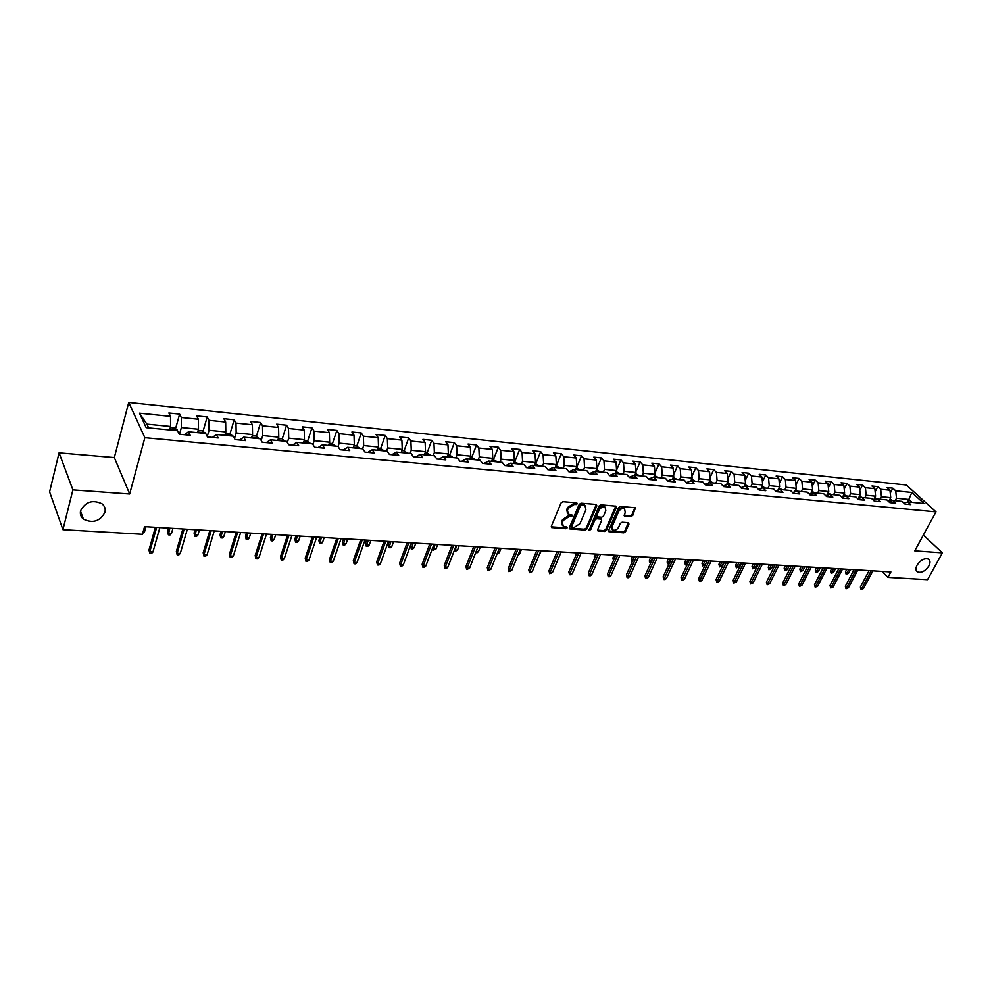 <?xml version="1.0" encoding="UTF-8"?>
<svg xmlns="http://www.w3.org/2000/svg" width="992" height="992" viewBox="0 0 992 992"><rect width="100%" height="100%" fill="white"/><g stroke="black" fill="none" stroke-linecap="round" stroke-linejoin="round"><path stroke-width="1.49" d="M577.257 503.812L576.749 502.82L562.935 501.679L561.075 502.882L551.316 526.33L551.577 527.558L565.837 528.699L567.114 527.868L566.94 527.012L563.245 526.268L562.414 522.35L563.233 520.416L569.11 516.584L572.173 515.89L571.987 515.022L568.317 514.265L567.474 510.285L568.292 508.338L574.194 504.494L577.257 503.812M917.054 565.155C915.467 568.329 915.604 570.586 917.451 571.925C921.444 573.153 925.263 571.156 928.884 565.924C930.496 562.749 930.36 560.48 928.5 559.116C924.494 557.901 920.675 559.922 917.054 565.155M80.6 510.744C79.844 514.104 80.798 516.906 83.452 519.163C92.876 523.578 100.031 521.296 104.929 512.318C105.71 508.921 104.743 506.081 102.027 503.787C92.591 499.422 85.448 501.741 80.6 510.744M630.986 516.559L632.772 515.394L635.364 507.78L620.36 506.428L618.562 507.606L608.604 530.435L608.828 531.638L623.807 532.816L625.58 531.65L628.953 524.024L628.283 522.672L622.096 522.201L620.31 523.367L618.636 527.174C616.974 529.852 614.978 530.757 612.647 529.914L612.027 526.69L618.586 511.674C620.236 508.995 622.232 508.065 624.576 508.908L625.208 512.207L624.34 515.939L630.986 516.559L630.267 515.716L632.053 514.55L634.992 507.644M914.773 550.845L942.4 552.854L927.545 579.675L887.952 577.381L890.89 571.938L144.559 526.64L142.439 534.279L62.93 529.678L72.9 489.874L129.667 493.991L144.857 437.683L935.989 511.86L914.773 550.845M596.837 505.821L596.118 504.42L581.027 503.18L579.192 504.37L569.371 527.632L569.619 528.848L585.131 530.063L586.942 528.885L596.837 505.821L596.242 504.444M600.867 504.816L616.144 506.193L616.379 507.433L606.434 530.286L604.636 531.452L597.878 530.856L597.643 529.654L601.648 520.391L601.4 519.163L596.725 518.692L594.915 519.882L590.761 529.554L589.161 530.274L599.044 506.007L600.867 504.816M144.857 437.683L128.749 402.405L906.353 485.001L935.989 511.86M890.258 493.086L892.85 488.163L887.096 487.568L889.96 490.222L880.685 489.267L877.821 486.613L871.98 486.006L874.832 488.659L865.408 487.692L862.569 485.026L856.629 484.406L859.469 487.084L849.896 486.105L847.069 483.414L841.042 482.794L843.87 485.485L834.148 484.493L831.321 481.777L825.208 481.145L828.01 483.86L818.127 482.844L815.325 480.116L809.112 479.471L811.902 482.199L801.871 481.17L799.081 478.429L792.757 477.772L795.534 480.525L785.329 479.483L782.564 476.718L776.141 476.048L778.906 478.814L768.527 477.747L765.787 474.97L759.252 474.3L761.992 477.078L751.452 475.999L748.724 473.196L742.09 472.514L744.806 475.317L734.092 474.213L731.377 471.398L724.631 470.704L727.334 473.519L716.435 472.403L713.744 469.563L706.887 468.856L709.565 471.696L698.48 470.568L695.814 467.703L688.832 466.984L691.486 469.848L680.214 468.683L677.573 465.806L670.48 465.074L673.109 467.964L661.639 466.786L659.023 463.884L651.806 463.14L654.41 466.042L642.742 464.839L640.15 461.925L632.809 461.168L635.388 464.082L623.509 462.867L620.955 459.928L613.478 459.16L616.032 462.098L603.942 460.858L601.412 457.907L593.799 457.114L596.328 460.077L584.028 458.812L581.523 455.836L573.773 455.03L576.265 458.019L563.741 456.729L561.274 453.728L553.387 452.91L555.855 455.923L543.095 454.609L540.665 451.596L532.63 450.765L535.06 453.79L522.077 452.451L519.672 449.413L511.5 448.57L513.881 451.62L500.662 450.256L498.294 447.194L489.974 446.326L492.317 449.401L478.851 448.012L476.52 444.937L468.038 444.056L470.344 447.144L456.63 445.743L454.336 442.63L445.693 441.725L447.962 444.85L433.975 443.412L431.731 440.287L422.927 439.369L425.146 442.506L410.899 441.043L408.692 437.894L399.714 436.951L401.896 440.126L387.364 438.625L385.206 435.451L376.055 434.496L378.188 437.683L363.37 436.17L361.274 432.958L351.937 431.991L354.02 435.203L338.904 433.653L336.858 430.429L327.335 429.437L329.369 432.673L313.956 431.098L311.959 427.837L302.25 426.833L304.222 430.094L288.498 428.482L286.552 425.208L276.644 424.179L278.566 427.465L262.52 425.816L260.636 422.518L250.53 421.464L252.39 424.774L236.009 423.088L234.186 419.765L223.87 418.698L225.668 422.034L208.94 420.31L207.192 416.962L196.652 415.871L198.388 419.232L181.313 417.483L179.626 414.098L168.863 412.982L170.525 416.367L139.488 413.18L146.171 427.651L177.543 430.714L179.267 434.211L190.191 435.265L188.443 431.78L184.636 434.732M892.85 488.163L895.714 490.804L911.846 492.466L924.011 503.514L907.829 501.927L910.768 504.63L904.989 504.072L902.05 501.369L892.738 500.464L895.677 503.18L889.799 502.622L886.873 499.894L877.412 498.964L880.338 501.704L874.374 501.134L871.46 498.381L861.85 497.451L864.751 500.204L858.688 499.621L855.786 496.856L846.027 495.901L848.916 498.678L842.754 498.083L839.877 495.306L829.957 494.338L832.821 497.128L826.572 496.533L823.707 493.731L813.614 492.739L816.478 495.554L810.117 494.946L807.265 492.119L797.01 491.127L799.85 493.954L793.389 493.334L790.55 490.494L780.134 489.478L782.961 492.33L776.376 491.697L773.562 488.833L762.972 487.804L765.774 490.68L759.091 490.036L756.301 487.159L745.525 486.105L748.303 488.994L741.508 488.337L738.73 485.435L727.781 484.369L730.534 487.283L723.627 486.613L720.874 483.699L709.726 482.608L712.467 485.547L705.436 484.865L702.708 481.926L691.374 480.822L694.078 483.774L686.923 483.092L684.22 480.128L672.688 479L675.378 481.976L668.1 481.269L665.421 478.293L653.678 477.152L656.344 480.14L648.929 479.434L646.276 476.42L634.334 475.255L636.963 478.28L629.424 477.549L626.808 474.523L614.643 473.345L617.247 476.383L609.572 475.639L606.98 472.589L594.592 471.386L597.172 474.449L589.347 473.692L586.793 470.617L574.182 469.39L576.724 472.477L568.763 471.708L566.234 468.621L553.4 467.368L555.904 470.468L547.795 469.687L545.302 466.575L532.22 465.298L534.7 468.435L526.43 467.641L523.974 464.492L510.657 463.202L513.087 466.352L504.668 465.546L502.25 462.384L488.684 461.057L491.077 464.231L482.496 463.4L480.116 460.226L466.29 458.874L468.646 462.074L459.891 461.23L457.56 458.019L443.461 456.642L445.768 459.866L436.852 459.011L434.558 455.774L420.186 454.373L422.456 457.622L413.366 456.754L411.122 453.493L396.465 452.067L398.685 455.34L389.41 454.448L387.215 451.162L372.26 449.698L374.43 452.997L364.982 452.092L362.836 448.781L347.584 447.293L349.705 450.616L340.058 449.698L337.962 446.35L322.4 444.838L324.458 448.186L314.613 447.243L312.579 443.883L296.707 442.333L298.704 445.718L288.66 444.751L286.676 441.353L270.481 439.778L272.416 443.176L262.161 442.196L260.251 438.774L243.71 437.162L245.582 440.597L235.116 439.592L233.256 436.145L216.368 434.496L218.178 437.956L207.477 436.926L205.691 433.454L188.443 431.78M880.152 499.236L881.454 496.744L890.742 497.662L888.683 501.568L892.738 500.464M890.742 497.662L889.96 490.222M881.454 496.744L880.685 489.267M864.875 497.736L866.165 495.231L875.601 496.174L873.555 500.08M875.601 496.174L874.832 488.659M866.165 495.231L865.408 487.692M877.412 498.964L873.332 500.154M849.35 496.223L850.652 493.706L860.225 494.648L858.241 498.517M860.225 494.648L859.469 487.084M850.652 493.706L849.896 486.105M861.85 497.451L857.696 498.666M833.59 494.686L834.88 492.144L844.614 493.098L842.667 496.905M844.614 493.098L843.87 485.485M834.88 492.144L834.148 484.493M843.969 494.363L846.052 495.901L841.811 497.166M817.569 493.123L818.859 490.556L828.754 491.536L826.857 495.281M828.754 491.536L828.01 483.86M818.859 490.556L818.127 482.844M829.957 494.338L825.666 495.64M801.3 491.536L802.578 488.944L812.634 489.936L810.799 493.619M812.634 489.936L811.902 482.199M802.578 488.944L801.871 481.17M813.614 492.739L809.249 494.09M784.759 489.924L786.036 487.308L796.254 488.324L794.48 491.92M796.254 488.324L795.534 480.525M786.036 487.308L785.329 479.483M797.01 491.127L792.571 492.516M767.944 488.287L769.222 485.646L779.6 486.675L777.889 490.197M779.6 486.675L778.906 478.814M769.222 485.646L768.527 477.747M780.134 489.478L775.62 490.928M750.857 486.626L752.134 483.96L762.687 485.001L761.025 488.436M762.687 485.001L761.992 477.078M752.134 483.96L751.452 475.999M762.972 487.804L758.384 489.304M733.485 484.927L734.75 482.248L745.488 483.302L743.901 486.65M745.488 483.302L744.806 475.317M734.75 482.248L734.092 474.213M745.525 486.105L740.85 487.655M715.827 483.203L717.08 480.5L727.992 481.579L726.479 484.815M727.992 481.579L727.334 473.519M717.08 480.5L716.435 472.403M727.781 484.369L723.019 485.981M697.86 481.455L699.112 478.714L710.21 479.818L708.759 482.943M710.21 479.818L709.565 471.696M699.112 478.714L698.48 470.568M709.726 482.608L704.89 484.282M679.594 479.669L680.834 476.916L692.118 478.032L690.754 481.046M692.118 478.032L691.486 469.848M680.834 476.916L680.214 468.683M691.374 480.822L686.439 482.558M661.007 477.859L662.247 475.081L673.729 476.21L672.427 479.099M673.729 476.21L673.109 467.964M662.247 475.081L661.639 466.786M672.688 479L667.678 480.798M642.097 476.011L643.337 473.209L655.018 474.362L653.778 477.152M655.018 474.362L654.41 466.042M643.337 473.209L642.742 464.839M653.678 477.152L648.57 479.024M622.864 474.139L624.092 471.299L635.971 472.477L634.744 475.304M629.164 477.251L634.334 475.255M635.971 472.477L635.388 464.082M624.092 471.299L623.509 462.867M603.285 472.229L604.5 469.365L616.59 470.568L615.375 473.407M609.46 475.503L614.643 473.345M616.59 470.568L616.032 462.098M604.5 469.365L603.942 460.858M583.346 470.282L584.561 467.393L596.874 468.608L595.659 471.485M589.409 473.692L594.592 471.386M596.874 468.608L596.328 460.077M584.561 467.393L584.028 458.812M563.059 468.311L564.262 465.384L576.798 466.624L575.596 469.526M569.048 471.733L574.182 469.39M576.798 466.624L576.265 458.019M564.262 465.384L563.741 456.729M542.401 466.29L543.604 463.351L556.363 464.603L555.16 467.542M548.316 469.737L553.4 467.368M556.363 464.603L555.855 455.923M543.604 463.351L543.095 454.609M521.37 464.244L522.548 461.268L535.556 462.545L534.366 465.508M527.211 467.716L532.22 465.298M535.556 462.545L535.06 453.79M522.548 461.268L522.077 452.451M499.943 462.148L501.121 459.147L514.352 460.449L513.174 463.45M505.697 465.645L510.657 463.202M514.352 460.449L513.881 451.62M501.121 459.147L500.662 450.256M478.119 460.028L479.285 456.99L492.764 458.316L491.598 461.342M483.786 463.524L488.684 461.057M492.764 458.316L492.317 449.401M479.285 456.99L478.851 448.012M455.886 457.858L457.039 454.782L470.778 456.146L469.613 459.197M461.454 461.379L466.29 458.874M470.778 456.146L470.344 447.144M457.039 454.782L456.63 445.743M433.231 455.65L434.36 452.55L448.372 453.927L447.218 457.014M438.7 459.184L443.461 456.642M448.372 453.927L447.962 444.85M434.36 452.55L433.975 443.412M410.13 453.394L411.258 450.269L425.531 451.67L424.39 454.782M415.512 456.952L420.186 454.373M425.531 451.67L425.146 442.506M411.258 450.269L410.899 441.043M386.582 451.1L387.698 447.938L402.244 449.376L401.128 452.513M391.865 454.683L396.465 452.067M402.244 449.376L401.896 440.126M387.698 447.938L387.364 438.625M362.588 448.756L363.68 445.557L378.522 447.032L377.406 450.207M367.747 452.364L372.26 449.698M378.522 447.032L378.188 437.683M363.68 445.557L363.37 436.17M338.061 446.512L339.19 443.139L354.318 444.639L353.226 447.851M343.158 449.996L347.584 447.293M354.318 444.639L354.02 435.203M339.19 443.139L338.904 433.653M312.951 444.503L314.204 440.671L329.642 442.196L328.563 445.445M318.06 447.578L322.4 444.838M329.642 442.196L329.369 432.673M314.204 440.671L313.956 431.098M287.333 442.482L288.709 438.154L304.457 439.704L303.403 442.99M292.466 445.11L296.707 442.333M304.457 439.704L304.222 430.094M288.709 438.154L288.498 428.482M261.194 440.473L262.706 435.575L278.777 437.162L277.735 440.485M266.34 442.593L270.481 439.778M278.777 437.162L278.566 427.465M262.706 435.575L262.52 425.816M234.509 438.464L236.158 432.958L252.563 434.57L251.534 437.931M239.667 440.026L243.71 437.162M252.563 434.57L252.39 424.774M236.158 432.958L236.009 423.088M207.254 436.492L209.064 430.28L225.804 431.929L224.8 435.314M212.437 437.41L216.368 434.496M225.804 431.929L225.668 422.034M209.064 430.28L208.94 420.31M179.502 434.236L181.387 427.54L198.487 429.226L197.507 432.661M198.487 429.226L198.388 419.232M181.387 427.54L181.313 417.483M139.488 413.18L146.89 424.13L170.587 426.473L169.632 429.945M170.587 426.473L170.525 416.367M129.667 493.991L114.328 457.56L59.074 452.836L72.9 489.874M59.074 452.836L49.6 491.858L62.93 529.678M942.4 552.854L923.354 535.072M114.328 457.56L128.749 402.405M881.938 571.404L887.952 577.381M146.89 424.13L148.639 427.899M907.482 502.026L908.858 499.46L896.495 498.232L895.193 500.7M912.008 502.336L908.858 499.46L911.846 492.466M896.495 498.232L895.714 490.804M907.829 501.927L903.873 503.043M175.572 428.631L179.626 414.098M203.062 431.26L207.192 416.962M229.995 433.851L234.186 419.765M256.382 436.381L260.636 422.518M282.249 438.873L286.552 425.208M307.594 441.304L311.959 427.837M332.444 443.697L336.858 430.429M356.81 446.053L361.274 432.958M380.705 448.359L385.206 435.451M407.142 453.108L404.153 450.616L408.692 437.894M427.13 452.885L431.731 440.287M449.686 455.105L454.336 442.63M471.832 457.287L476.52 444.937M493.557 459.42L498.294 447.194M514.885 461.516L519.672 449.413M535.841 463.586L540.665 451.596M556.413 465.608L561.274 453.728M576.625 467.592L581.523 455.836M600.098 471.919L596.477 469.551L601.412 457.907M616.565 470.121L620.955 459.928M635.909 471.634L640.15 461.925M654.918 473.134L659.023 463.884M673.605 474.635L677.573 465.806M691.97 476.11L695.814 467.703M710.036 477.598L713.744 469.563M727.793 479.062L731.377 471.398M745.252 480.525L748.724 473.196M762.414 481.963L765.787 474.97M779.315 483.402L782.564 476.718M795.931 484.828L799.081 478.429M812.287 486.229L815.325 480.116M828.37 487.63L831.321 481.777M844.217 489.019L847.069 483.414M859.804 490.383L862.569 485.026M875.155 491.747L877.821 486.613M576.563 502.944L573.5 503.638L567.61 507.47L568.292 508.338M567.412 513.236L566.792 509.417L567.61 507.47M562.34 525.227L561.745 521.47L562.551 519.535L568.428 515.716L571.479 515.009M551.205 526.814L565.155 527.818L566.432 526.988M569.259 528.104L584.449 529.195L586.26 528.017L596.13 504.965M581.672 505.114L580.394 505.945L571.764 526.343L571.938 527.198L574.132 527.446L579.96 523.64L585.875 509.739L585.044 505.759L580.977 504.246L579.7 505.089L580.394 505.945M571.714 526.926L571.07 525.475L579.7 505.089M585.243 505.895L584.35 504.891L582.837 504.407L583.532 505.263M580.977 504.246L582.837 504.407M597.519 530.125L603.942 530.596L605.728 529.418L615.784 506.056M601.053 519.039L600.234 518.159L596.031 517.836L594.22 519.014L590.066 528.686L590.761 529.554M588.963 529.505L590.066 528.686M605.827 510.719L605.157 507.396C602.776 506.528 600.755 507.458 599.094 510.173L596.787 515.53L597.494 516.906L601.71 517.229L603.52 516.051L605.827 510.719M605.232 507.445L604.463 506.54C602.07 505.672 600.048 506.602 598.387 509.318L599.094 510.173M596.738 516.386L596.093 514.662L598.387 509.318M623.993 515.208L630.267 515.716M624.613 508.946L623.856 508.065C621.525 507.222 619.529 508.14 617.88 510.818L618.586 511.674M611.89 529.021L611.32 525.834L617.88 510.818M608.48 530.906L623.1 531.96L624.873 530.794L628.37 522.685M170.277 427.602L174.803 428.048L177.866 431.371M174.282 430.392L172.236 430.193M143.121 531.799L144.51 531.886L145.948 526.727M144.51 531.886L142.699 533.324M155.384 527.298L148.998 549.977L149.767 551.812L156.662 527.372M152.954 551.974L151.54 553.449L149.767 553.362L149.767 551.812L152.954 551.974L159.873 527.57M149.767 553.362L148.998 549.977M198.164 430.342L202.405 430.764L205.344 433.417M201.959 433.095L199.95 432.896M171.48 533.46L170.078 534.924L168.367 534.824L167.623 531.526L168.392 533.287L171.48 533.46L172.943 528.364M168.367 534.824L169.855 528.178M167.623 531.526L168.603 528.104M225.469 433.033L229.425 433.43L232.376 436.058M229.065 435.736L227.106 435.55M197.904 535.023L196.503 536.461L194.829 536.362L194.072 533.088L194.878 534.837L197.904 535.023L199.404 529.976M194.829 536.362L196.379 529.79M194.072 533.088L195.077 529.703M182.888 528.972L176.365 551.403L177.159 553.226L184.214 529.046M180.284 553.387L178.858 554.85L177.122 554.751L177.159 553.226L180.284 553.387L187.352 529.244M177.122 554.751L176.365 551.403M209.833 530.608L203.174 552.792L204.005 554.602L211.197 530.683M207.068 554.764L205.629 556.202L203.93 556.115L204.005 554.602L207.068 554.764L214.272 530.869M203.93 556.115L203.174 552.792M252.228 435.662L255.911 436.034L258.862 438.638M255.614 438.328L253.704 438.142M223.82 536.536L222.406 537.962L220.757 537.862L220.013 534.638L220.856 536.362L223.82 536.536L225.345 531.551M220.757 537.862L222.382 531.365M220.013 534.638L221.03 531.29M278.43 438.253L281.864 438.588L284.828 441.18M281.641 440.87L279.756 440.684M249.228 538.036L247.814 539.437L246.19 539.35L245.446 536.151L246.314 537.862L249.228 538.036L250.778 533.088M246.19 539.35L247.864 532.915M245.446 536.151L246.487 532.828M304.11 440.77L307.297 441.093L310.26 443.66M307.136 443.35L305.3 443.176M274.139 539.499L272.726 540.888L271.138 540.801L270.394 537.627L271.287 539.326L274.139 539.499L275.726 534.601M271.138 540.801L272.862 534.428M270.394 537.627L271.448 534.341M236.245 532.208L229.437 554.168L230.305 555.954L237.646 532.295M233.306 556.115L231.868 557.541L230.206 557.454L230.305 555.954L233.306 556.115L240.659 532.481M230.206 557.454L229.437 554.168M262.124 533.783L255.192 555.508L256.085 557.281L263.562 533.87M259.036 557.43L257.585 558.856L255.948 558.769L256.085 557.281L259.036 557.43L266.513 534.043M255.948 558.769L255.192 555.508M287.482 535.32L280.451 556.822L281.368 558.583L288.97 535.407M284.245 558.732L282.807 560.133L281.207 560.046L281.368 558.583L284.245 558.732L291.871 535.581M281.207 560.046L280.451 556.822M312.356 536.833L305.201 558.112L306.156 559.86L313.869 536.92M308.983 560.009L307.532 561.385L305.958 561.311L306.156 559.86L308.983 560.009L316.721 537.094M305.958 561.311L305.201 558.112M336.759 538.309L329.493 559.376L330.46 561.112L338.297 538.408M333.238 561.249L331.787 562.625L330.249 562.551L330.46 561.112L333.238 561.249L341.087 538.569M330.249 562.551L329.493 559.376M360.679 539.76L353.313 560.616L354.318 562.34L362.254 539.859M357.033 562.476L355.582 563.84L354.07 563.754L354.318 562.34L357.033 562.476L364.994 540.02M354.07 563.754L353.313 560.616M384.152 541.186L376.7 561.844L377.716 563.543L385.764 541.285M380.382 563.679L378.932 565.018L377.444 564.944L377.716 563.543L380.382 563.679L388.442 541.446M377.444 564.944L376.7 561.844M407.179 542.587L399.64 563.034L400.681 564.721L408.828 542.686M403.298 564.857L401.834 566.184L400.384 566.11L400.681 564.721L403.298 564.857L411.457 542.847M400.384 566.11L399.64 563.034M429.784 543.951L422.146 564.212L423.212 565.886L431.458 544.062M425.791 566.01L424.328 567.337L422.902 567.263L423.212 565.886L425.791 566.01L434.037 544.211M422.902 567.263L422.146 564.212M451.98 545.302L444.255 565.366L445.334 567.015L453.666 545.402M447.863 567.151L446.4 568.453L444.999 568.379L445.334 567.015L447.863 567.151L456.208 545.563M444.999 568.379L444.255 565.366M473.754 546.629L465.955 566.494L467.058 568.131L475.478 546.728M469.538 568.267L466.699 569.482L467.058 568.131L469.538 568.267L477.97 546.877M466.699 569.482L465.955 566.494M495.144 547.919L487.27 567.598L488.386 569.234L496.88 548.03M490.829 569.358L488.014 570.574L488.386 569.234L490.829 569.358L499.336 548.179M488.014 570.574L487.27 567.598M516.15 549.196L508.202 568.689L509.342 570.313L517.911 549.308M511.736 570.437L508.946 571.64L509.342 570.313L511.736 570.437L520.316 549.444M508.946 571.64L508.202 568.689M536.771 550.448L528.773 569.768L529.926 571.367L538.569 550.56M532.27 571.491L529.505 572.682L529.926 571.367L532.27 571.491L540.925 550.696M529.505 572.682L528.773 569.768M557.045 551.676L548.973 570.822L550.138 572.409L558.856 551.788M552.457 572.533L549.704 573.711L550.138 572.409L552.457 572.533L561.174 551.924M549.704 573.711L548.973 570.822M576.96 552.891L568.825 571.851L570.016 573.438L578.782 553.003M572.285 573.55L570.822 574.79L569.557 574.715L570.016 573.438L572.285 573.55L581.064 553.139M569.557 574.715L568.825 571.851M596.527 554.082L588.33 572.868L589.533 574.442L598.374 554.193M591.765 574.554L590.302 575.782L589.062 575.707L589.533 574.442L591.765 574.554L600.606 554.33M589.062 575.707L588.33 572.868M615.759 555.247L607.513 573.872L608.728 575.422L617.619 555.359M610.923 575.534L609.46 576.749L608.245 576.687L608.728 575.422L610.923 575.534L619.814 555.495M608.245 576.687L607.513 573.872M634.657 556.388L626.374 574.852L627.601 576.402L636.542 556.5M629.746 576.501L628.296 577.704L627.093 577.642L627.601 576.402L629.746 576.501L638.699 556.636M627.093 577.642L626.374 574.852M329.282 443.25L332.221 443.536L335.197 446.09M332.134 445.792L330.435 445.371M298.58 540.938L297.166 542.314L295.604 542.227L294.872 539.078L295.79 540.764L298.58 540.938L300.192 536.089M295.604 542.227L297.389 535.916M294.872 539.078L295.938 535.829M353.958 445.681L356.661 445.941L359.65 448.471M356.649 448.173L354.987 447.764M322.561 542.339L321.135 543.703L319.61 543.616L318.878 540.504L319.821 542.178L322.561 542.339L324.186 537.54M319.61 543.616L321.445 537.379M318.878 540.504L319.957 537.292M378.15 448.062L380.63 448.31L383.619 450.814M380.68 450.517L379.043 450.108M346.096 543.728L344.67 545.079L343.17 544.992L342.426 541.905L343.393 543.566L346.096 543.728L347.746 538.978M343.17 544.992L345.055 538.817M342.426 541.905L343.542 538.718M404.153 450.616L401.884 450.393M404.252 452.823L402.653 452.402M369.185 545.079L367.759 546.418L366.296 546.332L365.552 543.281L366.544 544.93L369.185 545.079L370.859 540.38M366.296 546.332L368.218 540.218M365.552 543.281L366.668 540.119M425.159 452.687L427.217 452.885L430.206 455.353M427.378 455.08L425.804 454.658M391.852 546.418L390.426 547.733L388.988 547.658L388.256 544.633L389.261 546.257L391.852 546.418L393.551 541.756M388.988 547.658L390.96 541.595M388.256 544.633L389.385 541.508M447.987 454.931L449.847 455.117L452.836 457.56M450.058 457.287L448.52 456.878M414.11 547.72L412.684 549.035L411.271 548.948L410.539 545.947L411.568 547.572L414.11 547.72L415.834 543.108M411.271 548.948L413.28 542.959M410.539 545.947L411.68 542.86M470.394 457.138L472.056 457.3L475.056 459.73M472.328 459.457L470.816 459.048M432.71 547.708L433.467 548.861L435.972 549.01L437.708 544.434M435.972 549.01L433.144 550.225L435.203 544.286M433.144 550.225L432.487 548.303M492.392 459.308L496.856 461.85M494.177 461.59L492.602 461.441M454.634 549.618L457.436 550.262L459.184 545.736M457.436 550.262L454.634 551.478L456.729 545.588M454.634 551.478L454.187 550.796M513.968 461.429L518.258 463.946M515.629 463.686L514.178 463.276M476.197 551.366L478.516 551.502L480.289 547.026M478.516 551.502L477.09 552.78L475.701 552.631M535.159 463.512L539.276 465.992M536.697 465.744L535.172 465.595M497.55 552.618L499.236 552.718L501.022 548.278M499.236 552.718L497.017 553.933M555.966 465.558L559.922 468.001M557.38 467.753L555.892 467.604M518.518 553.858L519.585 553.92L521.383 549.518M519.585 553.92L517.985 555.16M576.402 467.579L580.196 469.985M577.704 469.737L576.228 469.588M539.102 555.061L541.409 550.734M539.586 555.098L538.817 555.756M597.655 471.684L596.217 471.547M616.193 471.485L619.665 473.829M617.272 473.593L615.846 473.457M575.236 556.896L576.426 552.854M635.574 473.395L638.898 475.701M636.529 475.478L635.14 475.342M594.394 558.942L595.46 554.007M594.22 556.859L594.915 557.752M654.608 475.267L657.795 477.549M655.464 477.326L654.1 477.189M613.44 560.468L612.92 557.975L614.172 555.148M612.92 557.975L613.974 559.277M673.32 477.115L676.358 479.359M674.076 479.136L672.737 479M632.226 561.807L631.321 559.066L632.524 560.554L634.409 556.376M632.04 561.794L632.784 560.567M631.321 559.066L632.574 556.264M691.697 478.95L694.623 481.145M692.379 480.922L691.089 480.922M650.802 562.886L649.45 562.03L649.413 560.133L650.64 561.621L652.525 557.479M650.132 562.848L651.36 561.658M649.413 560.133L650.678 557.368M709.764 480.785L712.578 482.893M710.371 482.67L709.168 482.806M669.054 563.952L667.244 563.072L667.219 561.199L668.447 562.662L670.344 558.558M667.926 563.878L668.447 562.662L669.625 562.737M667.219 561.199L668.484 558.446M727.52 482.583L730.236 484.617M728.066 484.406L726.863 483.984M687.32 564.336L685.435 564.894L684.728 562.241L685.98 563.692L687.878 559.624M685.435 564.894L685.98 563.692L687.58 563.791M684.728 562.241L686.005 559.513M653.244 557.516L644.912 575.819L646.152 577.344L655.142 557.628M648.272 577.456L645.631 578.584L646.152 577.344L648.272 577.456L657.274 557.764M645.631 578.584L644.912 575.819M671.522 558.632L663.14 576.774L664.392 578.286L673.432 558.744M666.475 578.398L665.012 579.576L663.859 579.514L664.392 578.286L666.475 578.398L675.527 558.868M663.859 579.514L663.14 576.774M689.49 559.724L681.07 577.704L682.335 579.216L691.412 559.835M684.381 579.316L681.789 580.432L682.335 579.216L684.381 579.316L693.47 559.959M681.789 580.432L681.07 577.704M707.16 560.79L698.703 578.621L699.98 580.122L709.106 560.914M701.989 580.221L700.538 581.386L699.422 581.324L699.98 580.122L701.989 580.221L711.128 561.038M699.422 581.324L698.703 578.621M744.98 484.356L747.596 486.303M745.476 486.117L744.372 485.646M705.188 564.82L702.671 565.899L701.964 563.258L703.216 564.708L705.188 564.82L707.11 560.79M702.671 565.899L705.138 560.666M701.964 563.258L703.241 560.554M762.154 486.092L764.671 487.965M762.674 487.903L761.571 487.308M722.126 565.812L719.634 566.891L718.927 564.262L720.192 565.7L722.126 565.812L724.048 561.819M719.634 566.891L722.114 561.695M718.927 564.262L720.217 561.584M779.055 487.804L781.485 489.614M779.576 489.651L778.497 488.957M738.804 566.792L736.324 567.858L735.618 565.254L736.895 566.68L738.804 566.792L740.726 562.824M736.324 567.858L738.817 562.712M735.618 565.254L736.907 562.6M795.683 489.49L798.014 491.226M796.192 491.387L795.138 490.581M755.21 567.759L752.742 568.813L752.048 566.234L753.325 567.647L755.21 567.759L757.144 563.828M752.742 568.813L755.272 563.716M752.048 566.234L753.35 563.592M812.039 491.139L814.283 492.813M811.22 492.776L811.456 493.408M812.547 493.074L811.506 492.181M771.367 568.714L768.924 569.755L768.23 567.201L769.519 568.602L771.367 568.714L773.314 564.808M768.924 569.755L771.454 564.696M768.23 567.201L769.532 564.572M828.134 492.764L830.292 494.376M827.303 494.388L827.551 495.07M828.63 494.735L827.626 493.768M787.276 569.644L784.846 570.685L784.151 568.143L785.453 569.532L787.276 569.644L789.223 565.775M784.846 570.685L787.4 565.663M784.151 568.143L785.453 565.539M843.138 495.988L843.386 496.694M844.465 496.372L843.473 495.33M802.937 570.561L800.532 571.59L799.837 569.073L801.139 570.462L802.937 570.561L804.896 566.73M800.532 571.59L803.098 566.618M799.837 569.073L801.139 566.494M859.568 495.926L861.626 497.513M858.737 497.55L858.973 498.294M860.039 497.984L859.084 496.868M818.363 571.466L815.97 572.496L815.288 569.991L816.59 571.367L818.363 571.466L820.322 567.66M815.97 572.496L818.561 567.548M815.288 569.991L816.59 567.436M724.544 561.844L716.05 579.526L717.34 581.014L726.504 561.968M719.324 581.114L717.873 582.267L716.77 582.205L717.34 581.014L719.324 581.114L728.5 562.092M716.77 582.205L716.05 579.526M741.656 562.886L733.125 580.419L734.415 581.895L743.628 563.01M736.374 581.994L733.832 583.073L734.415 581.895L736.374 581.994L745.575 563.121M733.832 583.073L733.125 580.419M758.483 563.902L749.915 581.287L751.217 582.75L760.467 564.026M753.139 582.85L750.634 583.928L751.217 582.75L753.139 582.85L762.389 564.138M750.634 583.928L749.915 581.287M775.05 564.907L766.444 582.155L767.758 583.606L777.034 565.031M769.656 583.705L767.163 584.772L767.758 583.606L769.656 583.705L778.931 565.142M767.163 584.772L766.444 582.155M791.343 565.899L782.725 582.998L784.04 584.449L793.352 566.023M785.9 584.536L783.432 585.602L784.04 584.449L785.9 584.536L795.212 566.134M783.432 585.602L782.725 582.998M807.389 566.878L798.734 583.842L800.073 585.268L809.41 567.002M801.896 585.367L799.44 586.421L800.073 585.268L801.896 585.367L811.245 567.114M799.44 586.421L798.734 583.842M823.186 567.833L814.506 584.66L815.846 586.086L825.208 567.957M817.656 586.173L815.213 587.214L815.846 586.086L817.656 586.173L827.018 568.069M815.213 587.214L814.506 584.66M838.736 568.776L830.031 585.466L831.383 586.88L840.77 568.9M833.156 586.966L830.738 588.008L831.383 586.88L833.156 586.966L842.543 569.011M830.738 588.008L830.031 585.466M874.919 497.476L876.953 499.1M874.076 499.088L874.324 499.869M875.378 499.559L874.448 498.381M833.553 572.359L831.184 573.376L830.49 570.896L831.817 572.26L833.553 572.359L835.524 568.577M831.184 573.376L833.776 568.478M830.49 570.896L831.817 568.354M854.05 569.706L845.333 586.26L846.684 587.673L856.084 569.83M848.433 587.76L846.027 588.789L846.684 587.673L848.433 587.76L857.844 569.941M846.027 588.789L845.333 586.26M890.035 499.001L892.044 500.662M889.179 500.613L889.427 501.406M890.481 501.109L889.576 499.881M848.52 573.24L846.164 574.256L845.482 571.789L846.808 573.14L848.52 573.24L850.491 569.495M846.164 574.256L848.78 569.383M845.482 571.789L846.796 569.272M869.128 570.623L860.386 587.053L861.75 588.442L871.174 570.747M863.474 588.529L861.081 589.546L861.75 588.442L863.474 588.529L872.898 570.846M861.081 589.546L860.386 587.053M573.5 503.638L574.194 504.494M566.792 509.417L567.474 510.285M570.202 515.852L570.884 516.72M568.428 515.716L569.11 516.584M562.551 519.535L563.233 520.416M561.745 521.47L562.414 522.35M565.155 527.818L565.837 528.699M551.403 526.839L552.085 527.719M575.286 503.775L575.968 504.643M586.26 528.017L586.942 528.885M584.449 529.195L585.131 530.063M569.42 528.128L570.102 528.996M571.07 525.475L571.764 526.343M615.672 506.577L616.379 507.433M605.728 529.418L606.434 530.286M603.942 530.596L604.636 531.452M597.643 530.137L598.337 531.005M600.234 518.159L600.941 519.014M596.031 517.836L596.725 518.692M594.22 519.014L594.915 519.882M596.093 514.662L596.787 515.53M624.067 515.22L624.786 516.076M611.32 525.834L612.027 526.69M628.246 523.168L628.953 524.024M624.873 530.794L625.58 531.65M623.1 531.96L623.807 532.816M608.592 530.918L609.286 531.786M634.868 508.164L635.587 509.008M632.053 514.55L632.772 515.394M177.444 430.044L169.806 429.3M205.034 432.735L197.681 432.016M232.066 435.389L224.986 434.694M258.54 437.968L251.72 437.311M284.493 440.51L277.921 439.865M309.926 442.99L303.602 442.382M334.85 445.433L328.761 444.838M359.29 447.826L353.425 447.243M383.259 450.17L377.617 449.612M406.77 452.464L401.338 451.93M429.834 454.72L424.601 454.212M452.464 456.928L447.429 456.444M474.672 459.098L469.836 458.626M496.471 461.23L491.821 460.784M517.861 463.326L513.397 462.892M538.879 465.384L534.576 464.963M559.513 467.393L555.384 466.996M579.774 469.377L575.819 468.993M599.689 471.324L595.882 470.952M619.256 473.234L615.598 472.886M638.476 475.118L634.967 474.771M657.361 476.966L654.001 476.631M675.936 478.776L672.712 478.466M694.189 480.562L691.102 480.264M712.144 482.323L709.181 482.038M729.79 484.046L726.962 483.774M747.15 485.745L744.446 485.485M764.237 487.419L761.645 487.159M781.026 489.056L778.559 488.82M797.568 490.668L795.212 490.445M813.824 492.268L811.58 492.044M829.833 493.83L827.7 493.619M845.593 495.368L843.56 495.169M861.106 496.88L859.171 496.694M859.432 498.158L859.804 497.438M876.382 498.381L874.547 498.195M874.671 499.757L875.105 498.926M891.424 499.844L889.675 499.683M889.688 501.332L890.184 500.402M916.509 571.02L917.451 571.925M80.488 511.202L83.452 519.163M584.35 504.891L585.044 505.759M600.706 518.308L601.4 519.163M604.463 506.54L605.157 507.396M623.856 508.065L624.576 508.908"/></g></svg>
